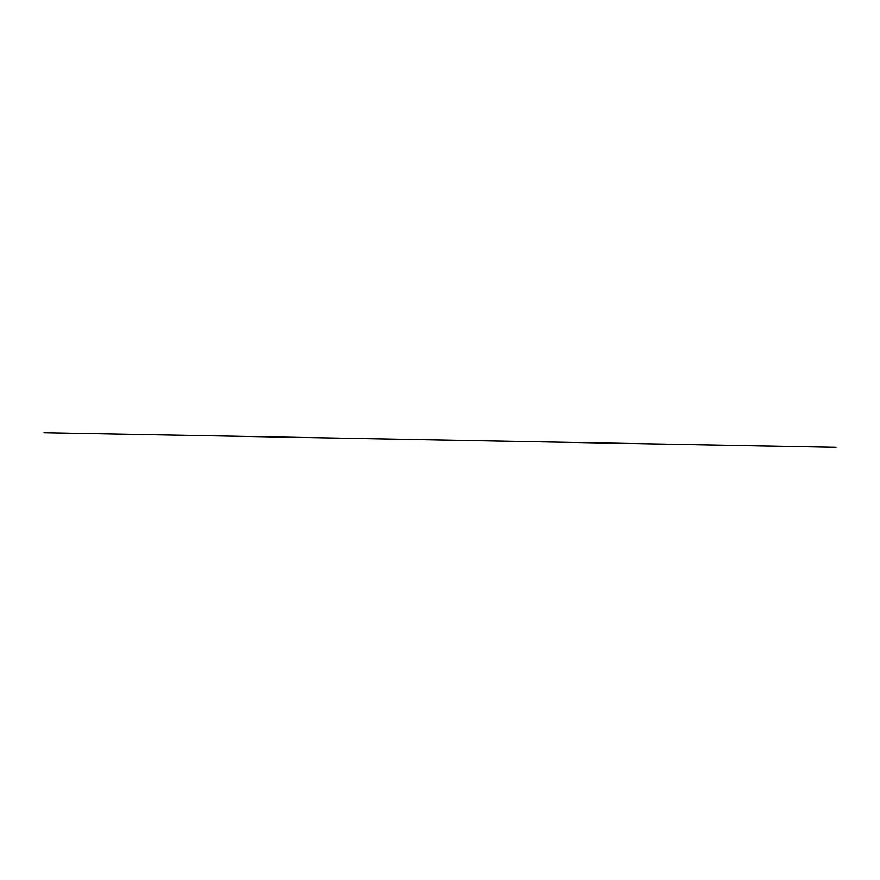 <?xml version="1.0" encoding="UTF-8"?>
<svg xmlns="http://www.w3.org/2000/svg" width="880" height="880" viewBox="0 0 880 880"><rect width="100%" height="100%" fill="white"/><g stroke="black" fill="none" stroke-linecap="round" stroke-linejoin="round"><path stroke-width="1.32" d="M44 432.74L836 447.26"/></g></svg>
